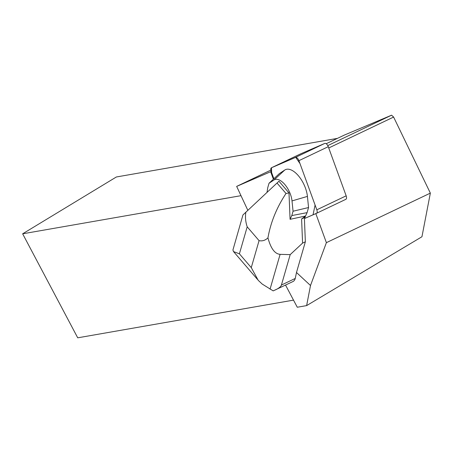 <?xml version="1.0" encoding="UTF-8"?>
<svg xmlns="http://www.w3.org/2000/svg" width="453" height="453" viewBox="0 0 453 453"><rect width="100%" height="100%" fill="white"/><g stroke="black" fill="none" stroke-linecap="round" stroke-linejoin="round"><path stroke-width="0.68" d="M300.775 153.794A3.732 1.835 64.5 0 1 300.803 153.777A3.732 1.835 64.5 0 1 300.837 153.765L324.767 143.425A3.732 1.835 64.5 0 1 328.272 146.681L346.166 195.832A3.732 1.835 64.5 0 1 345.843 199.326A3.732 1.835 64.5 0 1 345.809 199.343L316.528 213.295M245.854 212.157C245.096 217.004 245.543 221.896 247.196 226.828L239.405 253.816L233.493 251.574L232.927 249.994L242.955 214.943L277.021 183.029L286.007 193.482L288.997 192.927L290.073 219.314A29.343 14.411 -115.5 0 0 290.101 219.32L305.549 216.007L301.596 218.963L304.926 217.372L304.965 218.295L316.466 213.323A3.732 1.835 -115.5 0 0 316.494 213.312A3.732 1.835 -115.5 0 0 316.823 209.813L298.923 160.668A3.732 1.835 -115.5 0 0 295.418 157.412L271.489 167.746A3.732 1.835 -115.5 0 0 271.46 167.763A3.732 1.835 -115.5 0 0 271.137 171.257L273.861 178.748L271.619 172.593L271.494 167.746L295.724 157.338L299.988 163.59L315.09 205.067L313.04 214.807L304.41 218.561L305.356 241.783L296.489 272.502L295.248 278.448A14.105 6.925 64.5 0 1 292.961 281.545L273.193 290.888L262.213 284.065L258.204 280.311L251.268 267.615L259.059 240.634C262.27 241.341 265.231 240.413 267.95 237.859C270.781 248.448 274.835 253.94 280.113 254.343L290.197 254.626L281.415 285.039C280.99 286.568 278.98 288.193 275.396 289.914M326.183 143.731L344.416 135.045L391.596 115.181L393.612 117.055L430.35 193.114L326.387 242.661L310.498 285.503L296.489 272.502M326.387 242.661L315.815 213.629L316.37 213.369M304.41 218.561L315.815 213.629M393.612 117.055L328.742 147.972M247.831 210.305L236.664 186.398L270.826 170.113M236.664 186.398L270.651 171.721L273.374 179.201M285.543 285.079L297.276 307.236L306.63 305.605L421.947 236.743L430.35 193.114M310.498 285.503L306.63 305.605M337.423 138.375L116.364 176.981L22.65 233.81L77.718 337.819L293.51 300.129M240.996 195.673L22.65 233.81M270.651 171.721L271.205 171.455M327.774 145.594L391.596 115.181M301.596 218.963L302.581 243.102L305.356 241.783M302.581 243.102L290.197 254.626M288.997 192.927L278.952 181.245L277.021 183.029M247.196 226.828L259.059 240.634M286.007 193.482C276.687 207.57 270.668 222.361 267.95 237.859M267.01 192.378L267.768 187.61L269.02 183.261L279.382 173.595L284.756 170.039A21.155 10.391 64.5 0 1 298.284 175.622A21.155 10.391 64.5 0 1 307.423 196.404L308.555 207.536L307.083 212.638L304.926 217.372M269.02 183.261L274.003 179.966A16.812 8.256 64.5 0 1 284.75 184.405A16.812 8.256 64.5 0 1 292.009 200.917L293.063 211.228L308.555 207.536M293.063 211.228L291.806 215.577L307.083 212.638M291.806 215.577L290.101 219.32M328.272 146.681L298.923 160.668M316.823 209.813L346.166 195.832M300.837 153.765L271.489 167.746M295.418 157.412L324.767 143.425M281.415 285.039L295.248 278.448M239.405 253.816L251.268 267.615M280.113 254.343L270.056 289.167M274.003 179.966L284.756 170.039M292.009 200.917L307.423 196.404M300.803 153.777L271.46 167.763M345.843 199.326L316.494 213.312M233.782 251.874L257.389 279.331"/></g></svg>
